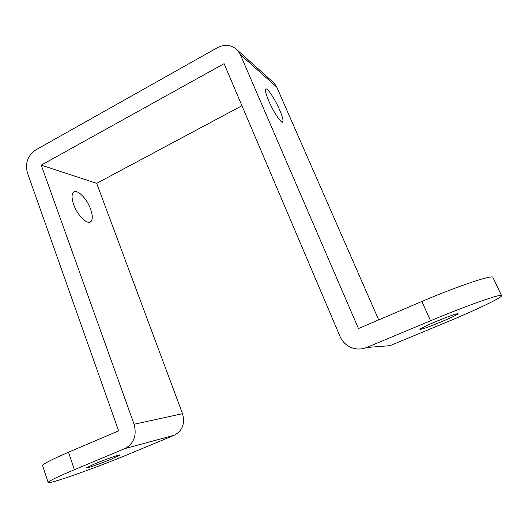 <?xml version="1.0" encoding="UTF-8"?>
<svg xmlns="http://www.w3.org/2000/svg" width="528" height="528" viewBox="0 0 528 528"><rect width="100%" height="100%" fill="white"/><g stroke="black" fill="none" stroke-linecap="round" stroke-linejoin="round"><path stroke-width="0.79" d="M73.702 204.58C77.656 216.058 88.394 225.964 91.291 221.14C92.796 218.737 92.565 214.731 90.578 209.108C86.704 197.941 76.078 187.829 73.016 192.727C71.544 195.056 71.775 199.01 73.702 204.58M279.616 109.877C282.13 115.744 283.252 119.618 282.988 121.506C282.526 125.347 273.92 113.045 268.818 101.046C266.336 95.225 265.234 91.403 265.511 89.588C266.072 85.767 274.646 98.234 279.616 109.877M94.618 463.921L86.275 467.92C85.536 468.923 100.841 463.544 111.382 459.129L119.902 455.05C120.78 454.014 105.422 459.386 94.618 463.921M436.458 321.354C426.149 325.717 420.618 328.383 419.885 329.353C421.489 329.518 428.624 327.017 441.289 321.836C451.625 317.486 457.241 314.78 458.126 313.724C456.575 313.54 449.348 316.081 436.458 321.354M41.224 165.145L96.677 183.348L182.523 413.688L134.079 424.261L41.224 165.145L224.077 63.664L340.006 336.402C341.893 340.738 344.89 344.084 348.988 346.441C354.724 349.49 360.604 349.84 366.623 347.503L430.564 320.76C467.102 305.415 502.636 293 501.6 295.68C502.174 297.568 475.616 310.16 446.213 322.331L389.994 345.675L366.623 347.503M501.547 295.574L492.947 277.497C493.634 274.118 458.053 285.945 421.839 301.488L358.446 328.535L240.346 54.635L276.758 87.107L274.296 83.272L272.111 81.312M276.758 87.107L378.708 319.895M241.949 105.712L96.677 183.348M174.332 435.217L128.654 454.186C95.581 468.026 46.24 485.476 48.114 482.341C49.091 480.889 57.849 476.678 74.395 469.709L124.885 448.589L174.332 435.217C182.47 430.729 185.203 423.555 182.523 413.688M240.346 54.635L237.62 50.351C231.865 44.748 225.093 43.877 217.305 47.731L35.765 149.912C27.753 155.509 24.968 163.145 27.41 172.808L118.622 430.855L68.495 452.245C52.074 459.32 43.441 463.756 42.583 465.557L42.695 465.901M134.079 424.261C136.983 435.455 133.921 443.56 124.885 448.589M74.395 469.709L68.495 452.245M421.839 301.488L430.564 320.76M91.291 221.14L89.034 222.314M282.988 121.506L281.985 122.027M48.114 482.341L42.583 465.557M237.62 50.351L274.296 83.272"/></g></svg>
